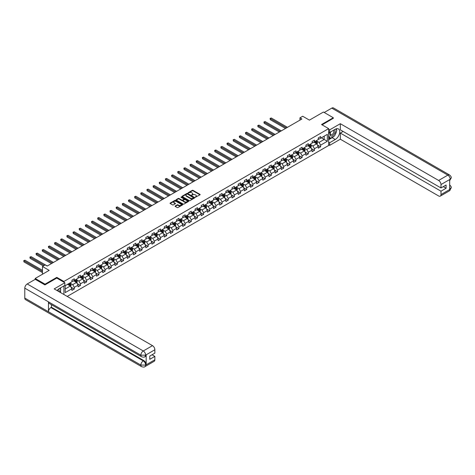 <?xml version="1.0" encoding="UTF-8"?>
<svg xmlns="http://www.w3.org/2000/svg" width="475" height="475" viewBox="0 0 475 475"><rect width="100%" height="100%" fill="white"/><g stroke="black" fill="none" stroke-linecap="round" stroke-linejoin="round"><path stroke-width="0.71" d="M195.338 197.214L199.999 194.839A0.546 0.315 0 0 0 199.999 194.388L193.022 190.362A0.546 0.315 0 0 0 192.244 190.362L188.13 192.737L188.13 193.052L189.204 192.743A1.752 1.015 0 0 1 191.686 192.743L192.268 193.082A1.752 1.015 0 0 1 192.779 193.794A1.752 1.015 0 0 1 192.268 194.513L191.734 195.136L192.808 194.827A1.752 1.015 0 0 1 195.29 194.827L195.872 195.16A1.752 1.015 0 0 1 196.383 195.878A1.752 1.015 0 0 1 195.872 196.591L195.338 196.899M175.233 205.978A0.546 0.315 0 0 0 175.233 206.423L177.193 207.557A0.546 0.315 0 0 0 177.965 207.557L182.542 204.915A0.546 0.315 0 0 0 182.542 204.47L175.566 200.438A0.546 0.315 0 0 0 174.788 200.438L170.216 203.08A0.546 0.315 0 0 0 170.216 203.526L172.579 204.891A0.546 0.315 0 0 0 173.357 204.891L175.311 203.763A0.546 0.315 0 0 0 175.311 203.318L174.141 202.641A1.467 0.849 0 0 1 173.713 202.041A1.467 0.849 0 0 1 174.616 201.257A1.467 0.849 0 0 1 176.213 201.442L180.803 204.096A1.467 0.849 0 0 1 181.236 204.689A1.467 0.849 0 0 1 180.328 205.473A1.467 0.849 0 0 1 178.731 205.289L177.965 204.85A0.546 0.315 0 0 0 177.193 204.85L175.233 205.978L175.233 206.423L177.193 205.307L177.193 204.85M333.296 118.418L333.296 117.735L323.428 112.035L309.415 120.127L302.706 116.25L299.939 117.847L301.916 118.987L47.209 266.042L45.232 264.902L42.471 266.493L42.471 274.241M56.798 278.095L56.798 277.364L45.036 284.157L35.168 278.463L49.18 270.37L42.471 266.493M56.798 277.364L63.905 281.467L328.641 128.624L328.641 145.493L67.224 296.418M333.296 117.735L321.533 124.521L328.641 128.624M189.246 200.598A0.546 0.315 0 0 0 190.018 200.598L194.59 197.956A0.546 0.315 0 0 0 194.59 197.511L187.613 193.485A0.546 0.315 0 0 0 186.841 193.485L182.269 196.122A0.546 0.315 0 0 0 182.269 196.573L189.246 200.598M181.082 197.297L181.474 197.351L181.474 196.893L188.563 200.99A0.546 0.315 0 0 1 188.563 201.436L183.991 204.078A0.546 0.315 0 0 1 183.219 204.078L176.243 200.052L178.202 198.93L178.202 198.473L176.243 199.601A0.546 0.315 0 0 0 176.243 200.052L176.243 199.601M178.202 198.93A0.546 0.315 0 0 1 178.974 198.93L178.974 198.473A0.546 0.315 0 0 0 178.202 198.473M178.974 198.473L181.806 200.106A0.546 0.315 0 0 0 182.578 200.106L183.878 199.357A0.546 0.315 0 0 0 183.878 198.906L180.933 197.208L181.474 196.893M35.168 279.371L35.168 278.463M45.036 284.157L45.036 284.84M63.905 294.506L63.905 285.914M63.905 282.197L63.905 281.467M70.995 287.132L74.29 289.038L74.29 287.375L78.078 285.184L78.078 286.847L80.447 285.481L80.447 283.818L84.235 281.627L84.235 283.29L86.604 281.924L86.604 280.262L90.393 278.071L90.393 279.739L92.762 278.368L92.762 276.705L96.556 274.52L96.556 276.183L98.925 274.811L98.925 273.149L102.713 270.964L102.713 272.626L105.082 271.261L105.082 269.592L108.87 267.407L108.87 269.07L111.239 267.704L111.239 266.042L115.027 263.851L115.027 265.513L117.396 264.147L117.396 262.485L121.19 260.294L121.19 261.957L123.553 260.591L123.553 258.928L127.347 256.738L127.347 258.406L129.717 257.034L129.717 255.372L133.505 253.187L133.505 254.849L135.874 253.478L135.874 251.815L139.662 249.63L139.662 251.293L142.031 249.927L142.031 248.259L145.819 246.074L145.819 247.736L148.188 246.371L148.188 244.708L151.982 242.517L151.982 244.18L154.345 242.814L154.345 241.152L158.139 238.961L158.139 240.629L160.508 239.257L160.508 237.595L164.297 235.404L164.297 237.072L166.666 235.701L166.666 234.038L170.454 231.853L170.454 233.516L172.823 232.15L172.823 230.482L176.611 228.297L176.611 229.959L178.98 228.594L178.98 226.925L182.774 224.74L182.774 226.403L185.143 225.037L185.143 223.375L188.931 221.184L188.931 222.846L191.3 221.481L191.3 219.818L195.088 217.627L195.088 219.296L197.458 217.924L197.458 216.262L201.246 214.071L201.246 215.739L203.615 214.368L203.615 212.705L207.403 210.52L207.403 212.183L209.772 210.817L209.772 209.148L213.566 206.963L213.566 208.626L215.935 207.26L215.935 205.598L219.723 203.407L219.723 205.069L222.092 203.704L222.092 202.041L225.88 199.85L225.88 201.513L228.249 200.147L228.249 198.485L232.037 196.294L232.037 197.962L234.407 196.591L234.407 194.928L238.201 192.743L238.201 194.406L240.564 193.034L240.564 191.372L244.358 189.187L244.358 190.849L246.727 189.483L246.727 187.815L250.515 185.63L250.515 187.292L252.884 185.927L252.884 184.264L256.672 182.073L256.672 183.736L259.041 182.37L259.041 180.708L262.829 178.517L262.829 180.179L265.198 178.814L265.198 177.151L268.993 174.96L268.993 176.629L271.356 175.257L271.356 173.595L275.15 171.41L275.15 173.072L277.519 171.701L277.519 170.038L281.307 167.853L281.307 169.516L283.676 168.15L283.676 166.482L287.464 164.297L287.464 165.959L289.833 164.593L289.833 162.931L293.621 160.74L293.621 162.402L295.99 161.037L295.99 159.374L299.784 157.183L299.784 158.846L302.153 157.48L302.153 155.818L305.942 153.627L305.942 155.295L308.311 153.924L308.311 152.261L312.099 150.076L312.099 151.739L314.468 150.367L314.468 148.705L318.256 146.52L318.256 148.182L320.625 146.817L320.625 145.148L327.334 141.277L327.334 134.348L324.182 136.171L324.182 139.454L327.334 141.277M74.29 289.038L71.921 290.403L71.921 288.741L65.212 292.612L65.212 285.683L71.921 281.812L71.921 280.149L74.29 278.777L74.29 280.446L78.078 278.255L78.078 276.592L80.447 275.227L80.447 276.889L84.235 274.698L84.235 273.036L86.604 271.67L86.604 273.333L90.393 271.142L90.393 269.479L92.762 268.114L92.762 269.776L96.556 267.591L96.556 265.923L98.925 264.557L98.925 266.22L102.713 264.035L102.713 262.372L105.082 261.001L105.082 262.663L108.87 260.478L108.87 258.816L111.239 257.444L111.239 259.113L115.027 256.922L115.027 255.259L117.396 253.893L117.396 255.556L121.19 253.365L121.19 251.703L123.553 250.337L123.553 251.999L127.347 249.808L127.347 248.146L129.717 246.78L129.717 248.443L133.505 246.258L133.505 244.589L135.874 243.224L135.874 244.886L139.662 242.701L139.662 241.039L142.031 239.667L142.031 241.33L145.819 239.145L145.819 237.482L148.188 236.111L148.188 237.779L151.982 235.588L151.982 233.926L154.345 232.56L154.345 234.223L158.139 232.032L158.139 230.369L160.508 229.003L160.508 230.666L164.297 228.475L164.297 226.812L166.666 225.447L166.666 227.109L170.454 224.924L170.454 223.256L172.823 221.89L172.823 223.553L176.611 221.368L176.611 219.705L178.98 218.334L178.98 220.002L182.774 217.811L182.774 216.149L185.143 214.777L185.143 216.446L188.931 214.255L188.931 212.592L191.3 211.227L191.3 212.889L195.088 210.698L195.088 209.036L197.458 207.67L197.458 209.333L201.246 207.148L201.246 205.479L203.615 204.113L203.615 205.776L207.403 203.591L207.403 201.922L209.772 200.557L209.772 202.219L213.566 200.034L213.566 198.372L215.935 197L215.935 198.669L219.723 196.478L219.723 194.815L222.092 193.444L222.092 195.112L225.88 192.921L225.88 191.259L228.249 189.893L228.249 191.556L232.037 189.365L232.037 187.702L234.407 186.337L234.407 187.999L238.201 185.814L238.201 184.146L240.564 182.78L240.564 184.442L244.358 182.257L244.358 180.595L246.727 179.223L246.727 180.886L250.515 178.701L250.515 177.038L252.884 175.667L252.884 177.335L256.672 175.144L256.672 173.482L259.041 172.116L259.041 173.779L262.829 171.588L262.829 169.925L265.198 168.56L265.198 170.222L268.993 168.031L268.993 166.369L271.356 165.003L271.356 166.666L275.15 164.481L275.15 162.812L277.519 161.447L277.519 163.109L281.307 160.924L281.307 159.262L283.676 157.89L283.676 159.553L287.464 157.368L287.464 155.705L289.833 154.333L289.833 156.002L293.621 153.811L293.621 152.148L295.99 150.783L295.99 152.445L299.784 150.254L299.784 148.592L302.153 147.226L302.153 148.889L305.942 146.698L305.942 145.035L308.311 143.67L308.311 145.332L312.099 143.147L312.099 141.479L314.468 140.113L314.468 141.776L318.256 139.591L318.256 137.928L320.625 136.557L320.625 138.219L327.334 134.348M73.655 280.808L76.499 282.447L72.711 284.638L69.867 282.999M71.921 280.897L72.711 281.354L74.29 280.446M72.711 284.638L74.29 287.375M76.499 282.447L78.078 285.184M79.818 277.252L82.656 278.896L78.868 281.081L76.024 279.442M78.078 277.347L78.868 277.798L80.447 276.889M78.868 281.081L80.447 283.818M82.656 278.896L84.235 281.627M85.975 273.695L88.819 275.34L85.025 277.525L82.187 275.886M84.235 273.79L85.025 274.241L86.604 273.333M85.025 277.525L86.604 280.262M88.819 275.34L90.393 278.071M92.132 270.144L94.976 271.783L91.182 273.968L88.344 272.329M90.393 270.233L91.182 270.691L92.762 269.776M91.182 273.968L92.762 276.705M94.976 271.783L96.556 274.52M98.289 266.588L101.133 268.227L97.345 270.418L94.501 268.773M96.556 266.677L97.345 267.134L98.925 266.22M97.345 270.418L98.925 273.149M101.133 268.227L102.713 270.964M104.447 263.031L107.291 264.67L103.502 266.861L100.658 265.216M102.713 263.12L103.502 263.577L105.082 262.663M103.502 266.861L105.082 269.592M107.291 264.67L108.87 267.407M110.61 259.475L113.448 261.113L109.66 263.304L106.816 261.666M108.87 259.564L109.66 260.021L111.239 259.113M109.66 263.304L111.239 266.042M113.448 261.113L115.027 263.851M116.767 255.918L119.611 257.563L115.817 259.748L112.979 258.109M115.027 256.013L115.817 256.464L117.396 255.556M115.817 259.748L117.396 262.485M119.611 257.563L121.19 260.294M122.924 252.362L125.768 254.006L121.974 256.191L119.136 254.553M121.19 252.457L121.974 252.914L123.553 251.999M121.974 256.191L123.553 258.928M125.768 254.006L127.347 256.738M129.081 248.811L131.925 250.45L128.137 252.635L125.293 250.996M127.347 248.9L128.137 249.357L129.717 248.443M128.137 252.635L129.717 255.372M131.925 250.45L133.505 253.187M135.238 245.254L138.083 246.893L134.294 249.084L131.45 247.439M133.505 245.343L134.294 245.801L135.874 244.886M134.294 249.084L135.874 251.815M138.083 246.893L139.662 249.63M141.402 241.698L144.24 243.337L140.452 245.527L137.607 243.883M139.662 241.787L140.452 242.244L142.031 241.33M140.452 245.527L142.031 248.259M144.24 243.337L145.819 246.074M147.559 238.141L150.403 239.78L146.609 241.971L143.771 240.332M145.819 238.23L146.609 238.688L148.188 237.779M146.609 241.971L148.188 244.708M150.403 239.78L151.982 242.517M153.716 234.585L156.56 236.229L152.772 238.414L149.928 236.776M151.982 234.68L152.772 235.131L154.345 234.223M152.772 238.414L154.345 241.152M156.56 236.229L158.139 238.961M159.873 231.028L162.717 232.673L158.929 234.858L156.085 233.219M158.139 231.123L158.929 231.58L160.508 230.666M158.929 234.858L160.508 237.595M162.717 232.673L164.297 235.404M166.036 227.477L168.874 229.116L165.086 231.301L162.242 229.662M164.297 227.567L165.086 228.024L166.666 227.109M165.086 231.301L166.666 234.038M168.874 229.116L170.454 231.853M172.193 223.921L175.032 225.56L171.243 227.751L168.399 226.106M170.454 224.01L171.243 224.467L172.823 223.553M171.243 227.751L172.823 230.482M175.032 225.56L176.611 228.297M178.351 220.364L181.195 222.003L177.401 224.194L174.562 222.549M176.611 220.453L177.401 220.911L178.98 220.002M177.401 224.194L178.98 226.925M181.195 222.003L182.774 224.74M184.508 216.808L187.352 218.453L183.564 220.638L180.72 218.999M182.774 216.897L183.564 217.354L185.143 216.446M183.564 220.638L185.143 223.375M187.352 218.453L188.931 221.184M190.665 213.251L193.509 214.896L189.721 217.081L186.877 215.442M188.931 213.346L189.721 213.797L191.3 212.889M189.721 217.081L191.3 219.818M193.509 214.896L195.088 217.627M196.828 209.695L199.666 211.339L195.878 213.524L193.034 211.886M195.088 209.79L195.878 210.247L197.458 209.333M195.878 213.524L197.458 216.262M199.666 211.339L201.246 214.071M202.985 206.144L205.829 207.783L202.035 209.974L199.197 208.329M201.246 206.233L202.035 206.69L203.615 205.776M202.035 209.974L203.615 212.705M205.829 207.783L207.403 210.52M209.143 202.588L211.987 204.226L208.192 206.417L205.354 204.773M207.403 202.677L208.192 203.134L209.772 202.219M208.192 206.417L209.772 209.148M211.987 204.226L213.566 206.963M215.3 199.031L218.144 200.67L214.356 202.861L211.512 201.216M213.566 199.12L214.356 199.577L215.935 198.669M214.356 202.861L215.935 205.598M218.144 200.67L219.723 203.407M221.457 195.474L224.301 197.119L220.513 199.304L217.669 197.665M219.723 195.569L220.513 196.021L222.092 195.112M220.513 199.304L222.092 202.041M224.301 197.119L225.88 199.85M227.62 191.918L230.458 193.562L226.67 195.748L223.826 194.109M225.88 192.013L226.67 192.464L228.249 191.556M226.67 195.748L228.249 198.485M230.458 193.562L232.037 196.294M233.777 188.361L236.621 190.006L232.827 192.191L229.989 190.552M232.037 188.456L232.827 188.913L234.407 187.999M232.827 192.191L234.407 194.928M236.621 190.006L238.201 192.743M239.934 184.811L242.778 186.449L238.984 188.64L236.146 186.996M238.201 184.9L238.984 185.357L240.564 184.442M238.984 188.64L240.564 191.372M242.778 186.449L244.358 189.187M246.092 181.254L248.936 182.893L245.148 185.084L242.303 183.439M244.358 181.343L245.148 181.8L246.727 180.886M245.148 185.084L246.727 187.815M248.936 182.893L250.515 185.63M252.249 177.697L255.093 179.336L251.305 181.527L248.461 179.888M250.515 177.787L251.305 178.244L252.884 177.335M251.305 181.527L252.884 184.264M255.093 179.336L256.672 182.073M258.412 174.141L261.25 175.786L257.462 177.971L254.618 176.332M256.672 174.236L257.462 174.687L259.041 173.779M257.462 177.971L259.041 180.708M261.25 175.786L262.829 178.517M264.569 170.584L267.413 172.229L263.619 174.414L260.781 172.775M262.829 170.679L263.619 171.131L265.198 170.222M263.619 174.414L265.198 177.151M267.413 172.229L268.993 174.96M270.726 167.034L273.57 168.672L269.782 170.857L266.938 169.219M268.993 167.123L269.782 167.58L271.356 166.666M269.782 170.857L271.356 173.595M273.57 168.672L275.15 171.41M276.883 163.477L279.728 165.116L275.939 167.307L273.095 165.662M275.15 163.566L275.939 164.023L277.519 163.109M275.939 167.307L277.519 170.038M279.728 165.116L281.307 167.853M283.047 159.921L285.885 161.559L282.097 163.75L279.252 162.106M281.307 160.01L282.097 160.467L283.676 159.553M282.097 163.75L283.676 166.482M285.885 161.559L287.464 164.297M289.204 156.364L292.042 158.003L288.254 160.194L285.41 158.555M287.464 156.453L288.254 156.91L289.833 156.002M288.254 160.194L289.833 162.931M292.042 158.003L293.621 160.74M295.361 152.808L298.205 154.452L294.411 156.637L291.573 154.998M293.621 152.902L294.411 153.354L295.99 152.445M294.411 156.637L295.99 159.374M298.205 154.452L299.784 157.183M301.518 149.251L304.362 150.896L300.574 153.081L297.73 151.442M299.784 149.346L300.574 149.803L302.153 148.889M300.574 153.081L302.153 155.818M304.362 150.896L305.942 153.627M307.675 145.7L310.519 147.339L306.731 149.524L303.887 147.885M305.942 145.789L306.731 146.247L308.311 145.332M306.731 149.524L308.311 152.261M310.519 147.339L312.099 150.076M313.838 142.144L316.677 143.782L312.888 145.973L310.044 144.329M312.099 142.233L312.888 142.69L314.468 141.776M312.888 145.973L314.468 148.705M316.677 143.782L318.256 146.52M321.338 137.809L324.182 139.454L319.046 142.417L316.202 140.772M318.256 138.676L319.046 139.133L320.625 138.219M319.046 142.417L320.625 145.148M299.939 117.847L299.939 120.127M65.212 288.966L70.342 286.003L67.498 284.365M70.342 286.003L71.921 288.741M317.33 144.911L320.625 146.817M311.173 148.467L314.468 150.367M305.015 152.024L308.311 153.924M298.852 155.58L302.153 157.48M292.695 159.131L295.99 161.037M286.538 162.688L289.833 164.593M280.381 166.244L283.676 168.15M274.223 169.801L277.519 171.701M268.06 173.357L271.356 175.257M261.903 176.914L265.198 178.814M255.746 180.464L259.041 182.37M249.589 184.021L252.884 185.927M243.426 187.578L246.727 189.483M237.268 191.134L240.564 193.034M231.111 194.691L234.407 196.591M224.954 198.247L228.249 200.147M218.797 201.798L222.092 203.704M212.634 205.354L215.935 207.26M206.477 208.911L209.772 210.817M200.319 212.467L203.615 214.368M194.162 216.024L197.458 217.924M188.005 219.581L191.3 221.481M181.842 223.131L185.143 225.037M175.685 226.688L178.98 228.594M169.527 230.244L172.823 232.15M163.37 233.801L166.666 235.701M157.213 237.357L160.508 239.257M151.05 240.908L154.345 242.814M144.893 244.465L148.188 246.371M138.736 248.021L142.031 249.927M132.578 251.578L135.874 253.478M126.415 255.134L129.717 257.034M120.258 258.691L123.553 260.591M114.101 262.242L117.396 264.147M107.944 265.798L111.239 267.704M101.787 269.355L105.082 271.261M95.623 272.911L98.925 274.811M89.466 276.468L92.762 278.368M83.309 280.024L86.604 281.924M77.152 283.575L80.447 285.481M195.492 197.268L195.872 197.048A1.752 1.015 0 0 0 196.383 196.335L196.383 195.878M192.779 193.794L192.779 194.251A1.752 1.015 0 0 1 192.268 194.97L191.888 195.189M199.987 194.839L193.022 190.819A0.546 0.315 0 0 0 192.244 190.819L188.284 193.105M194.584 197.962L187.613 193.937A0.546 0.315 0 0 0 186.841 193.937L182.275 196.573L182.269 196.122M193.622 197.891L187.5 194.043L186.396 194.37A1.752 1.015 0 0 0 185.879 195.083A1.752 1.015 0 0 0 186.396 195.801L190.582 198.217A1.752 1.015 0 0 0 193.058 198.217L193.622 197.891L193.622 198.348L193.622 198.033M185.879 195.083L185.879 195.54A1.752 1.015 0 0 0 186.396 196.252L186.396 195.801M193.622 198.348L193.058 198.669A1.752 1.015 0 0 1 190.582 198.669L186.396 196.252M178.974 198.93L181.806 200.563A0.546 0.315 0 0 0 182.578 200.563L183.878 199.815A0.546 0.315 0 0 0 184.039 199.589L184.039 199.132M181.474 197.351L188.557 201.442M184.739 201.798A1.467 0.849 0 0 0 186.337 201.982A1.467 0.849 0 0 0 187.239 201.204A1.467 0.849 0 0 0 186.812 200.604L185.197 199.672A0.546 0.315 0 0 0 184.419 199.672L183.118 200.42A0.546 0.315 0 0 0 183.118 200.866L184.739 201.798L184.739 202.255A1.467 0.849 0 0 0 186.337 202.439A1.467 0.849 0 0 0 187.239 201.655L187.239 201.204M182.958 200.64L182.958 201.097A0.546 0.315 0 0 0 183.118 201.323L183.118 200.866M184.739 202.255L183.118 201.323M181.236 204.689L181.236 205.147A1.467 0.849 0 0 1 180.328 205.93A1.467 0.849 0 0 1 178.731 205.746L177.965 205.307A0.546 0.315 0 0 0 177.193 205.307M173.713 202.041L173.713 202.498A1.467 0.849 0 0 0 174.141 203.092L174.141 202.641M175.311 203.318L175.311 203.763L174.141 203.092M182.531 204.921L175.566 200.895A0.546 0.315 0 0 0 174.788 200.895L170.222 203.532L170.216 203.08M316.991 144.323L317.46 143.141A1.478 0.855 -120 0 0 316.985 141.882L316.172 140.79M314.753 142.672L314.201 141.93M287.464 127.33L271.29 117.99L270.305 118.56L270.305 119.7L285.493 128.47M314.949 141.497L315.762 142.589A1.478 0.855 60 0 1 316.19 143.48L316.659 143.201A1.478 0.855 -120 0 0 316.237 142.316L315.424 141.223M315.05 141.437L315.958 142.648A0.754 0.433 60 0 1 316.095 142.874L316.659 143.201M270.305 119.7L270.085 118.435L286.478 127.9M270.085 118.435L271.29 117.99M330.642 131.913A3.628 2.096 120 0 0 331.265 136.105A3.628 2.096 120 0 0 334.543 133.511A3.628 2.096 120 0 0 334.453 129.717M330.849 131.795A2.482 1.437 120 0 0 330.838 134.68A2.482 1.437 120 0 0 331.2 134.793A2.482 1.437 120 0 0 333.474 132.958A2.482 1.437 120 0 0 333.325 130.376A2.482 1.437 120 0 0 333.313 130.37M335.837 128.957L336.811 130.334L334.679 135.832L330.416 138.29L328.641 137.097M330.416 138.29L328.641 135.761M328.641 134.348L329.418 132.335M58.965 291.656A3.628 2.096 120 0 0 58.49 289.115M57.813 290.985A2.482 1.437 120 0 0 57.558 289.964M59.797 288.289L60.788 289.697L59.832 292.155M333.895 136.283A6.282 3.628 120 0 1 332.156 137.697L335.273 139.496A6.282 3.628 120 0 0 339.376 133.962A6.282 3.628 120 0 0 338.414 128.933A6.282 3.628 120 0 0 335.273 129.242L329.668 132.477L329.668 129.859L340.326 123.702L438.621 180.453L447.842 175.132L331.776 108.128L324.217 112.492M335.273 139.496L329.668 142.738L329.668 145.356L340.326 139.205L340.326 133.071L440.99 191.188L440.99 194.584L450.264 189.181L449.677 189.46L449.677 179.657L450.211 179.235L440.99 184.555A3.349 1.936 -120 0 0 438.621 180.453M343.128 131.45L340.326 133.071M443.282 186.633L446.084 188.248L446.084 185.013L440.99 187.952L340.326 129.835L340.326 123.702M328.641 131.884L329.668 132.477M328.641 129.265L329.668 129.859M328.641 144.762L329.668 145.356M328.641 142.144L329.668 142.738M340.326 139.205L438.621 195.955A3.349 1.936 -120 0 0 440.295 196.122A3.349 1.936 -120 0 0 440.99 194.584M331.776 108.128A3.432 1.983 -60 0 1 333.497 107.956L449.558 174.966A3.432 1.983 -60 0 0 447.842 175.132A3.349 1.936 60 0 1 450.211 179.235M440.99 187.952L440.99 184.555M446.084 188.248L440.99 191.188M333.296 118.281L322.127 124.866M335.142 134.639A6.282 3.628 120 0 0 336.49 131.153M336.597 130.031A6.282 3.628 120 0 0 336.437 128.749M332.156 137.697L328.641 139.727M328.641 138.997L330.143 138.13M328.641 137.631L328.955 137.447M449.677 187.114L450.211 189.151M449.558 184.876C450.906 186.087 451.47 187.055 451.25 187.785L450.27 189.181M449.558 174.966C450.906 176.166 451.47 177.139 451.25 177.893L450.27 179.271M141.556 356.725A3.432 1.983 -60 0 1 140.849 355.175L145.582 355.157L144.952 356.725C144.388 357.295 143.26 357.295 141.556 356.725L49.18 303.394A3.432 1.983 -60 0 1 48.468 301.845L24.783 288.171A3.432 1.983 -60 0 1 27.212 283.967L35.245 279.324L44.917 284.911L56.762 278.071L64.855 282.744L64.855 285.368L59.25 288.604A6.282 3.628 120 0 0 57.047 290.546M64.855 282.744L54.197 288.901L152.493 345.652A3.349 1.936 60 0 1 154.862 349.754L154.862 353.151L149.768 356.09L149.768 359.326L154.862 356.387L154.862 359.783A3.349 1.936 60 0 1 154.167 361.315L144.952 366.635A3.349 1.936 -120 0 0 145.641 365.103L154.862 359.783M60.414 292.487L61.732 293.253M60.551 292.41L60.551 290.302M60.551 289.364L60.551 287.85M144.952 366.635C144.412 367.205 143.284 367.205 141.556 366.641L25.496 299.636A3.432 1.983 -60 0 1 24.783 298.062L48.468 311.737A3.432 1.983 -60 0 1 50.896 307.557L143.278 360.887L143.806 360.578A3.349 1.936 60 0 1 146.175 364.681L146.175 354.884A3.349 1.936 60 0 1 145.481 356.416L144.952 356.725M24.783 288.171L24.783 298.062M27.212 283.967L143.278 350.972A3.432 1.983 -60 0 0 140.849 355.175L48.468 301.845L48.468 311.737L140.849 365.067L145.641 365.103M154.862 356.387L152.059 354.766M51.431 304.695L51.431 307.248L143.806 360.578M51.431 307.248L50.896 307.557M310.834 147.879L311.303 146.698A1.478 0.855 -120 0 0 310.828 145.439L310.015 144.347M308.596 146.229L308.043 145.487M281.307 130.88L265.133 121.547L264.147 122.117L264.147 123.257L279.336 132.02M308.792 145.053L309.605 146.146A1.478 0.855 60 0 1 310.027 147.03L310.502 146.757A1.478 0.855 -120 0 0 310.08 145.867L309.267 144.78M308.892 144.994L309.795 146.205A0.754 0.433 60 0 1 309.938 146.431L310.502 146.757M264.147 123.257L263.928 121.992L280.321 131.45M263.928 121.992L265.133 121.547M304.671 151.436L305.14 150.254A1.478 0.855 -120 0 0 304.671 148.99L303.858 147.903M302.438 149.785L301.88 149.043M275.15 134.437L258.976 125.103L257.99 125.673L257.99 126.807L273.173 135.577M302.634 148.61L303.448 149.696A1.478 0.855 60 0 1 303.869 150.587L304.344 150.314A1.478 0.855 -120 0 0 303.923 149.423L303.103 148.337M302.735 148.55L303.638 149.756A0.754 0.433 60 0 1 303.774 149.987L304.344 150.314M257.99 126.807L257.771 125.543L274.164 135.007M257.771 125.543L258.976 125.103M298.514 154.993L298.983 153.805A1.478 0.855 -120 0 0 298.514 152.546L297.7 151.46M296.275 153.336L295.723 152.6M268.993 137.993L252.819 128.654L251.827 129.224L251.827 130.364L267.015 139.133M296.471 152.166L297.291 153.253A1.478 0.855 60 0 1 297.712 154.143L298.187 153.87A1.478 0.855 -120 0 0 297.76 152.98L296.946 151.893M296.578 152.107L297.481 153.312A0.754 0.433 60 0 1 297.617 153.544L298.187 153.87M251.827 130.364L251.613 129.099L268.001 138.563M251.613 129.099L252.819 128.654M292.357 158.543L292.826 157.362A1.478 0.855 -120 0 0 292.357 156.103L291.537 155.016M290.118 156.893L289.566 156.156M262.829 141.55L246.656 132.21L245.67 132.78L245.67 133.92L260.858 142.69M290.314 155.723L291.127 156.809A1.478 0.855 60 0 1 291.555 157.7L292.03 157.427A1.478 0.855 -120 0 0 291.603 156.536L290.789 155.45M290.421 155.663L291.323 156.869A0.754 0.433 60 0 1 291.46 157.1L292.03 157.427M245.67 133.92L245.456 132.656L261.844 142.12M245.456 132.656L246.656 132.21M286.199 162.1L286.668 160.918A1.478 0.855 -120 0 0 286.193 159.659L285.38 158.573M283.961 160.449L283.409 159.713M256.672 145.107L240.498 135.767L239.513 136.337L239.513 137.477L254.701 146.247M284.157 159.279L284.97 160.366A1.478 0.855 60 0 1 285.398 161.257L285.867 160.983A1.478 0.855 -120 0 0 285.445 160.093L284.632 159.006M284.258 159.22L285.166 160.425A0.754 0.433 60 0 1 285.303 160.651L285.867 160.983M239.513 137.477L239.293 136.212L255.687 145.677M239.293 136.212L240.498 135.767M280.042 165.656L280.511 164.475A1.478 0.855 -120 0 0 280.036 163.216L279.223 162.123M277.804 164.006L277.246 163.263M250.515 148.663L234.341 139.323L233.356 139.893L233.356 141.033L248.538 149.803M278 162.83L278.813 163.922A1.478 0.855 60 0 1 279.235 164.813L279.71 164.534A1.478 0.855 -120 0 0 279.288 163.649L278.475 162.557M278.101 162.771L279.003 163.982A0.754 0.433 60 0 1 279.14 164.208L279.71 164.534M233.356 141.033L233.136 139.769L249.529 149.233M233.136 139.769L234.341 139.323M273.879 169.213L274.348 168.031A1.478 0.855 -120 0 0 273.879 166.767L273.066 165.68M271.641 167.562L271.088 166.82M244.358 152.214L228.184 142.88L227.192 143.45L227.192 144.59L242.381 153.354M271.842 166.387L272.656 167.473A1.478 0.855 60 0 1 273.077 168.364L273.553 168.091A1.478 0.855 -120 0 0 273.131 167.2L272.312 166.113M271.943 166.327L272.846 167.533A0.754 0.433 60 0 1 272.983 167.764L273.553 168.091M227.192 144.59L226.979 143.325L243.366 152.784M226.979 143.325L228.184 142.88M267.722 172.769L268.191 171.582A1.478 0.855 -120 0 0 267.722 170.323L266.902 169.237M265.483 171.113L264.931 170.377M238.195 155.77L222.027 146.437L221.035 147.007L221.035 148.141L236.223 156.91M265.679 169.943L266.499 171.03A1.478 0.855 60 0 1 266.92 171.92L267.395 171.647A1.478 0.855 -120 0 0 266.968 170.757L266.154 169.67M265.786 169.884L266.689 171.089A0.754 0.433 60 0 1 266.825 171.321L267.395 171.647M221.035 148.141L220.822 146.876L237.209 156.34M220.822 146.876L222.027 146.437M261.565 176.326L262.034 175.138A1.478 0.855 -120 0 0 261.559 173.88L260.745 172.793M259.326 174.669L258.774 173.933M232.037 159.327L215.864 149.987L214.878 150.557L214.878 151.697L230.066 160.467M259.522 173.5L260.336 174.586A1.478 0.855 60 0 1 260.763 175.477L261.232 175.204A1.478 0.855 -120 0 0 260.811 174.313L259.997 173.227M259.629 173.44L260.532 174.646A0.754 0.433 60 0 1 260.668 174.877L261.232 175.204M214.878 151.697L214.664 150.433L231.052 159.897M214.664 150.433L215.864 149.987M255.408 179.877L255.877 178.695A1.478 0.855 -120 0 0 255.402 177.436L254.588 176.35M253.169 178.226L252.617 177.49M225.88 162.883L209.707 153.544L208.721 154.114L208.721 155.254L223.909 164.023M253.365 177.056L254.178 178.143A1.478 0.855 60 0 1 254.6 179.033L255.075 178.76A1.478 0.855 -120 0 0 254.653 177.87L253.84 176.783M253.466 176.997L254.374 178.202A0.754 0.433 60 0 1 254.511 178.434L255.075 178.76M208.721 155.254L208.501 153.989L224.895 163.453M208.501 153.989L209.707 153.544M249.25 183.433L249.719 182.252A1.478 0.855 -120 0 0 249.244 180.993L248.431 179.906M247.012 181.783L246.454 181.046M219.723 166.44L203.549 157.1L202.564 157.67L202.564 158.81L217.746 167.58M247.208 180.613L248.021 181.699A1.478 0.855 60 0 1 248.443 182.59L248.918 182.317A1.478 0.855 -120 0 0 248.496 181.426L247.683 180.34M247.309 180.553L248.211 181.759A0.754 0.433 60 0 1 248.348 181.984L248.918 182.317M202.564 158.81L202.344 157.546L218.737 167.01M202.344 157.546L203.549 157.1M243.087 186.99L243.556 185.808A1.478 0.855 -120 0 0 243.087 184.549L242.274 183.457M240.849 185.339L240.297 184.597M213.566 169.997L197.392 160.657L196.401 161.227L196.401 162.367L211.589 171.131M241.051 184.163L241.864 185.256A1.478 0.855 60 0 1 242.286 186.141L242.761 185.868A1.478 0.855 -120 0 0 242.339 184.983L241.52 183.89M241.152 184.104L242.054 185.315A0.754 0.433 60 0 1 242.191 185.541L242.761 185.868M196.401 162.367L196.187 161.102L212.574 170.567M196.187 161.102L197.392 160.657M236.93 190.546L237.399 189.365A1.478 0.855 -120 0 0 236.93 188.1L236.111 187.013M234.692 188.896L234.139 188.153M207.403 173.547L191.229 164.213L190.243 164.783L190.243 165.923L205.432 174.687M234.888 187.72L235.707 188.807A1.478 0.855 60 0 1 236.128 189.697L236.603 189.424A1.478 0.855 -120 0 0 236.176 188.533L235.362 187.447M234.994 187.661L235.897 188.866A0.754 0.433 60 0 1 236.033 189.098L236.603 189.424M190.243 165.923L190.03 164.659L206.417 174.117M190.03 164.659L191.229 164.213M230.773 194.103L231.242 192.915A1.478 0.855 -120 0 0 230.767 191.657L229.953 190.57M228.534 192.446L227.982 191.71M201.246 177.104L185.072 167.77L184.086 168.334L184.086 169.474L199.274 178.244M228.73 191.277L229.544 192.363A1.478 0.855 60 0 1 229.971 193.254L230.44 192.981A1.478 0.855 -120 0 0 230.019 192.09L229.205 191.003M228.831 191.217L229.74 192.422A0.754 0.433 60 0 1 229.876 192.654L230.44 192.981M184.086 169.474L183.867 168.209L200.26 177.674M183.867 168.209L185.072 167.77M224.616 197.659L225.085 196.472A1.478 0.855 -120 0 0 224.61 195.213L223.796 194.127M222.377 196.003L221.825 195.267M195.088 180.66L178.915 171.321L177.929 171.891L177.929 173.031L193.117 181.8M222.573 194.833L223.387 195.92A1.478 0.855 60 0 1 223.808 196.81L224.283 196.537A1.478 0.855 -120 0 0 223.862 195.647L223.048 194.56M222.674 194.774L223.577 195.979A0.754 0.433 60 0 1 223.719 196.211L224.283 196.537M177.929 173.031L177.709 171.766L194.103 181.23M177.709 171.766L178.915 171.321M218.453 201.21L218.928 200.028A1.478 0.855 -120 0 0 218.453 198.77L217.639 197.683M216.22 199.559L215.662 198.823M188.931 184.217L172.757 174.877L171.772 175.447L171.772 176.587L186.954 185.357M216.416 198.39L217.229 199.476A1.478 0.855 60 0 1 217.651 200.367L218.126 200.094A1.478 0.855 -120 0 0 217.704 199.203L216.885 198.117M216.517 198.33L217.419 199.536A0.754 0.433 60 0 1 217.556 199.761L218.126 200.094M171.772 176.587L171.552 175.322L187.946 184.787M171.552 175.322L172.757 174.877M212.295 204.767L212.764 203.585A1.478 0.855 -120 0 0 212.295 202.326L211.482 201.24M210.057 203.116L209.505 202.374M182.774 187.773L166.6 178.434L165.609 179.004L165.609 180.144L180.797 188.913M210.253 201.946L211.072 203.033A1.478 0.855 60 0 1 211.494 203.923L211.969 203.65A1.478 0.855 -120 0 0 211.541 202.76L210.728 201.667M210.36 201.887L211.262 203.092A0.754 0.433 60 0 1 211.399 203.318L211.969 203.65M165.609 180.144L165.395 178.879L181.783 188.343M165.395 178.879L166.6 178.434M206.138 208.323L206.607 207.142A1.478 0.855 -120 0 0 206.138 205.883L205.319 204.79M203.9 206.672L203.348 205.93M176.611 191.33L160.437 181.99L159.452 182.56L159.452 183.7L174.64 192.464M204.096 205.497L204.909 206.589A1.478 0.855 60 0 1 205.337 207.474L205.812 207.201A1.478 0.855 -120 0 0 205.384 206.316L204.571 205.224M204.203 205.438L205.105 206.649A0.754 0.433 60 0 1 205.242 206.874L205.812 207.201M159.452 183.7L159.238 182.436L175.625 191.894M159.238 182.436L160.437 181.99M199.981 211.88L200.45 210.698A1.478 0.855 -120 0 0 199.975 209.433L199.162 208.347M197.743 210.229L197.19 209.487M170.454 194.881L154.28 185.547L153.294 186.117L153.294 187.257L168.482 196.021M197.938 209.053L198.752 210.14A1.478 0.855 60 0 1 199.179 211.031L199.648 210.757A1.478 0.855 -120 0 0 199.227 209.867L198.413 208.78M198.039 208.994L198.948 210.199A0.754 0.433 60 0 1 199.084 210.431L199.648 210.757M153.294 187.257L153.075 185.992L169.468 195.451M153.075 185.992L154.28 185.547M193.824 215.436L194.293 214.249A1.478 0.855 -120 0 0 193.818 212.99L193.004 211.903M191.585 213.78L191.033 213.043M164.297 198.437L148.123 189.098L147.137 189.667L147.137 190.808L162.325 199.577M191.781 212.61L192.595 213.697A1.478 0.855 60 0 1 193.016 214.587L193.491 214.314A1.478 0.855 -120 0 0 193.07 213.423L192.256 212.337M191.882 212.551L192.785 213.756A0.754 0.433 60 0 1 192.927 213.987L193.491 214.314M147.137 190.808L146.917 189.543L163.311 199.007M146.917 189.543L148.123 189.098M187.661 218.987L188.13 217.805A1.478 0.855 -120 0 0 187.661 216.547L186.847 215.46M185.428 217.336L184.87 216.6M158.139 201.994L141.966 192.654L140.98 193.224L140.98 194.364L156.162 203.134M185.624 216.167L186.438 217.253A1.478 0.855 60 0 1 186.859 218.144L187.334 217.871A1.478 0.855 -120 0 0 186.912 216.98L186.093 215.893M185.725 216.107L186.627 217.312A0.754 0.433 60 0 1 186.764 217.544L187.334 217.871M140.98 194.364L140.76 193.099L157.154 202.564M140.76 193.099L141.966 192.654M181.503 222.543L181.973 221.362A1.478 0.855 -120 0 0 181.503 220.103L180.69 219.017M179.265 220.893L178.713 220.157M151.982 205.55L135.808 196.211L134.817 196.781L134.817 197.921L150.005 206.69M179.461 219.723L180.28 220.81A1.478 0.855 60 0 1 180.702 221.7L181.177 221.427A1.478 0.855 -120 0 0 180.749 220.537L179.936 219.45M179.568 219.664L180.47 220.869A0.754 0.433 60 0 1 180.607 221.095L181.177 221.427M134.817 197.921L134.603 196.656L150.991 206.12M134.603 196.656L135.808 196.211M175.346 226.1L175.815 224.918A1.478 0.855 -120 0 0 175.346 223.66L174.527 222.573M173.108 224.449L172.556 223.707M145.819 209.107L129.645 199.767L128.66 200.337L128.66 201.477L143.848 210.247M173.304 223.28L174.117 224.366A1.478 0.855 60 0 1 174.545 225.257L175.02 224.984A1.478 0.855 -120 0 0 174.592 224.093L173.779 223.001M173.411 223.22L174.313 224.426A0.754 0.433 60 0 1 174.45 224.651L175.02 224.984M128.66 201.477L128.446 200.213L144.833 209.677M128.446 200.213L129.645 199.767M169.189 229.657L169.658 228.475A1.478 0.855 -120 0 0 169.183 227.216L168.37 226.124M166.951 228.006L166.398 227.264M139.662 212.658L123.488 203.324L122.502 203.894L122.502 205.034L137.691 213.797M167.147 226.83L167.96 227.923A1.478 0.855 60 0 1 168.388 228.808L168.857 228.534A1.478 0.855 -120 0 0 168.435 227.644L167.622 226.557M167.248 226.771L168.156 227.982A0.754 0.433 60 0 1 168.292 228.208L168.857 228.534M122.502 205.034L122.283 203.769L138.676 213.227M122.283 203.769L123.488 203.324M163.032 233.213L163.501 232.032A1.478 0.855 -120 0 0 163.026 230.767L162.213 229.68M160.793 231.562L160.235 230.82M133.505 216.214L117.331 206.88L116.345 207.45L116.345 208.59L131.528 217.354M160.989 230.387L161.803 231.473A1.478 0.855 60 0 1 162.224 232.364L162.699 232.091A1.478 0.855 -120 0 0 162.278 231.2L161.464 230.114M161.09 230.328L161.993 231.533A0.754 0.433 60 0 1 162.129 231.764L162.699 232.091M116.345 208.59L116.126 207.32L132.519 216.784M116.126 207.32L117.331 206.88M156.869 236.77L157.338 235.582A1.478 0.855 -120 0 0 156.869 234.323L156.055 233.237M154.63 235.113L154.078 234.377M127.347 219.771L111.174 210.431L110.188 211.001L110.188 212.141L125.37 220.911M154.832 233.943L155.646 235.03A1.478 0.855 60 0 1 156.067 235.921L156.542 235.648A1.478 0.855 -120 0 0 156.121 234.757L155.301 233.67M154.933 233.884L155.836 235.089A0.754 0.433 60 0 1 155.972 235.321L156.542 235.648M110.188 212.141L109.968 210.876L126.356 220.341M109.968 210.876L111.174 210.431M150.712 240.32L151.181 239.139A1.478 0.855 -120 0 0 150.712 237.88L149.892 236.793M148.473 238.67L147.921 237.933M121.184 223.327L105.017 213.987L104.025 214.558L104.025 215.697L119.213 224.467M148.669 237.5L149.488 238.587A1.478 0.855 60 0 1 149.91 239.477L150.385 239.204A1.478 0.855 -120 0 0 149.958 238.313L149.144 237.227M148.776 237.441L149.678 238.646A0.754 0.433 60 0 1 149.815 238.877L150.385 239.204M104.025 215.697L103.811 214.433L120.199 223.897M103.811 214.433L105.017 213.987M144.554 243.877L145.023 242.695A1.478 0.855 -120 0 0 144.554 241.437L143.735 240.35M142.316 242.226L141.764 241.49M115.027 226.884L98.853 217.544L97.868 218.114L97.868 219.254L113.056 228.024M142.512 241.057L143.325 242.143A1.478 0.855 60 0 1 143.753 243.034L144.228 242.761A1.478 0.855 -120 0 0 143.8 241.87L142.987 240.783M142.619 240.997L143.521 242.203A0.754 0.433 60 0 1 143.658 242.428L144.228 242.761M97.868 219.254L97.654 217.989L114.042 227.454M97.654 217.989L98.853 217.544M138.397 247.433L138.866 246.252A1.478 0.855 -120 0 0 138.391 244.993L137.578 243.901M136.159 245.783L135.607 245.041M108.87 230.44L92.696 221.101L91.711 221.671L91.711 222.811L106.899 231.58M136.355 244.607L137.168 245.7A1.478 0.855 60 0 1 137.596 246.59L138.065 246.311A1.478 0.855 -120 0 0 137.643 245.427L136.83 244.334M136.456 244.548L137.364 245.759A0.754 0.433 60 0 1 137.501 245.985L138.065 246.311M91.711 222.811L91.491 221.546L107.884 231.01M91.491 221.546L92.696 221.101M132.24 250.99L132.709 249.808A1.478 0.855 -120 0 0 132.234 248.55L131.421 247.457M130.002 249.339L129.443 248.597M102.713 233.991L86.539 224.657L85.553 225.227L85.553 226.367L100.736 235.131M130.197 248.164L131.011 249.256A1.478 0.855 60 0 1 131.433 250.141L131.907 249.868A1.478 0.855 -120 0 0 131.486 248.977L130.673 247.891M130.298 248.104L131.201 249.316A0.754 0.433 60 0 1 131.338 249.541L131.907 249.868M85.553 226.367L85.334 225.102L101.727 234.561M85.334 225.102L86.539 224.657M126.077 254.547L126.546 253.365A1.478 0.855 -120 0 0 126.077 252.1L125.263 251.014M123.838 252.896L123.286 252.154M96.556 237.547L80.382 228.214L79.39 228.784L79.39 229.918L94.578 238.688M124.04 251.72L124.854 252.807A1.478 0.855 60 0 1 125.275 253.697L125.75 253.424A1.478 0.855 -120 0 0 125.329 252.534L124.509 251.447M124.141 251.661L125.044 252.866A0.754 0.433 60 0 1 125.18 253.098L125.75 253.424M79.39 229.918L79.177 228.653L95.564 238.118M79.177 228.653L80.382 228.214M119.92 258.103L120.389 256.916A1.478 0.855 -120 0 0 119.92 255.657L119.1 254.57M117.681 256.447L117.129 255.71M90.393 241.104L74.219 231.764L73.233 232.334L73.233 233.474L88.421 242.244M117.877 255.277L118.697 256.363A1.478 0.855 60 0 1 119.118 257.254L119.593 256.981A1.478 0.855 -120 0 0 119.166 256.09L118.352 255.004M117.984 255.217L118.887 256.423A0.754 0.433 60 0 1 119.023 256.654L119.593 256.981M73.233 233.474L73.019 232.21L89.407 241.674M73.019 232.21L74.219 231.764M113.763 261.654L114.232 260.472A1.478 0.855 -120 0 0 113.757 259.213L112.943 258.127M111.524 260.003L110.972 259.267M84.235 244.661L68.062 235.321L67.076 235.891L67.076 237.031L82.264 245.801M111.72 258.833L112.533 259.92A1.478 0.855 60 0 1 112.961 260.811L113.43 260.538A1.478 0.855 -120 0 0 113.008 259.647L112.195 258.56M111.821 258.774L112.729 259.979A0.754 0.433 60 0 1 112.866 260.211L113.43 260.538M67.076 237.031L66.856 235.766L83.25 245.231M66.856 235.766L68.062 235.321M107.605 265.21L108.074 264.029A1.478 0.855 -120 0 0 107.599 262.77L106.786 261.683M105.367 263.56L104.815 262.823M78.078 248.217L61.904 238.877L60.919 239.447L60.919 240.588L76.107 249.357M105.563 262.39L106.376 263.477A1.478 0.855 60 0 1 106.798 264.367L107.273 264.094A1.478 0.855 -120 0 0 106.851 263.203L106.038 262.117M105.664 262.331L106.572 263.536A0.754 0.433 60 0 1 106.709 263.762L107.273 264.094M60.919 240.588L60.699 239.323L77.093 248.787M60.699 239.323L61.904 238.877M101.442 268.767L101.917 267.585A1.478 0.855 -120 0 0 101.442 266.327L100.629 265.234M99.21 267.116L98.652 266.374M71.921 251.774L55.747 242.434L54.762 243.004L54.762 244.144L69.944 252.914M99.406 265.941L100.219 267.033A1.478 0.855 60 0 1 100.641 267.924L101.116 267.645A1.478 0.855 -120 0 0 100.694 266.76L99.875 265.668M99.507 265.881L100.409 267.092A0.754 0.433 60 0 1 100.546 267.318L101.116 267.645M54.762 244.144L54.542 242.879L70.935 252.344M54.542 242.879L55.747 242.434M95.285 272.323L95.754 271.142A1.478 0.855 -120 0 0 95.285 269.877L94.472 268.791M93.047 270.673L92.494 269.931M65.764 255.324L49.59 245.991L48.598 246.561L48.598 247.701L63.787 256.464M93.242 269.497L94.062 270.584A1.478 0.855 60 0 1 94.483 271.474L94.958 271.201A1.478 0.855 -120 0 0 94.537 270.311L93.718 269.224M93.349 269.438L94.252 270.643A0.754 0.433 60 0 1 94.388 270.875L94.958 271.201M48.598 247.701L48.385 246.436L64.772 255.894M48.385 246.436L49.59 245.991M89.128 275.88L89.597 274.692A1.478 0.855 -120 0 0 89.128 273.434L88.308 272.347M86.889 274.223L86.337 273.487M59.601 258.881L43.427 249.547L42.441 250.117L42.441 251.251L57.629 260.021M87.085 273.054L87.905 274.14A1.478 0.855 60 0 1 88.326 275.031L88.801 274.758A1.478 0.855 -120 0 0 88.374 273.867L87.56 272.781M87.192 272.994L88.095 274.2A0.754 0.433 60 0 1 88.231 274.431L88.801 274.758M42.441 251.251L42.228 249.987L58.615 259.451M42.228 249.987L43.427 249.547M82.971 279.437L83.44 278.249A1.478 0.855 -120 0 0 82.965 276.99L82.151 275.904M80.732 277.78L80.18 277.044M53.443 262.438L37.27 253.098L36.284 253.668L36.284 254.808L51.472 263.577M80.928 276.61L81.742 277.697A1.478 0.855 60 0 1 82.169 278.587L82.638 278.314A1.478 0.855 -120 0 0 82.217 277.424L81.403 276.337M81.029 276.551L81.938 277.756A0.754 0.433 60 0 1 82.074 277.988L82.638 278.314M36.284 254.808L36.064 253.543L52.458 263.007M36.064 253.543L37.27 253.098M76.813 282.987L77.282 281.806A1.478 0.855 -120 0 0 76.808 280.547L75.994 279.46M74.575 281.337L74.023 280.6M47.286 265.994L31.113 256.654L30.127 257.224L30.127 258.364L43.338 265.994M74.771 280.167L75.584 281.253A1.478 0.855 60 0 1 76.006 282.144L76.481 281.871A1.478 0.855 -120 0 0 76.059 280.98L75.246 279.894M74.872 280.108L75.774 281.313A0.754 0.433 60 0 1 75.917 281.544L76.481 281.871M30.127 258.364L29.907 257.1L44.323 265.424M29.907 257.1L31.113 256.654M70.65 286.544L71.125 285.362A1.478 0.855 -120 0 0 70.65 284.103L69.837 283.017M68.418 284.893L67.86 284.157M42.471 270.322L24.955 260.211L23.97 260.781L23.97 261.921L42.471 272.603M68.614 283.723L69.427 284.81A1.478 0.855 60 0 1 69.849 285.701L70.324 285.428A1.478 0.855 -120 0 0 69.902 284.537L69.083 283.45M68.715 283.664L69.617 284.869A0.754 0.433 60 0 1 69.754 285.095L70.324 285.428M23.97 261.921L23.75 260.656L42.471 271.462M23.75 260.656L24.955 260.211M195.872 197.048L195.872 196.591M191.734 195.136L191.734 194.821M192.268 194.97L192.268 194.513M188.13 193.052L188.13 192.737M192.244 190.819L192.244 190.362M193.022 190.819L193.022 190.362M199.999 194.839L199.999 194.388M186.841 193.937L186.841 193.485M187.613 193.937L187.613 193.485M194.59 197.956L194.59 197.511M190.582 198.669L190.582 198.217M193.058 198.669L193.058 198.217M181.806 200.563L181.806 200.106M182.578 200.563L182.578 200.106M183.878 199.815L183.878 199.357M188.563 201.436L188.563 200.99M177.965 205.307L177.965 204.85M178.731 205.746L178.731 205.289M174.788 200.895L174.788 200.438M175.566 200.895L175.566 200.438M182.542 204.915L182.542 204.47M316.534 143.699L317.448 143.171M316.237 142.316L316.985 141.882M315.186 142.922L315.762 142.589M451.25 187.797L449.516 190.796A3.349 1.936 -120 0 0 450.211 189.264M449.677 180.773L450.211 179.348M146.175 364.681L145.588 365.067M154.862 349.754L145.588 355.157M145.641 355.187L146.175 354.884M145.641 355.074A3.349 1.936 60 0 0 143.278 350.972L152.493 345.652M141.556 366.641A3.432 1.983 -60 0 1 140.849 365.067A3.432 1.983 -60 0 1 143.278 360.887C144.703 361.843 145.493 363.209 145.641 364.99M310.371 147.256L311.291 146.727M310.08 145.867L310.828 145.439M309.029 146.478L309.605 146.146M304.214 150.812L305.134 150.278M303.923 149.423L304.671 148.99M302.866 150.035L303.448 149.696M298.057 154.363L298.977 153.835M297.76 152.98L298.514 152.546M296.709 153.585L297.291 153.253M291.899 157.92L292.814 157.391M291.603 156.536L292.357 156.103M290.552 157.142L291.127 156.809M285.742 161.476L286.657 160.948M285.445 160.093L286.193 159.659M284.394 160.698L284.97 160.366M279.579 165.033L280.499 164.504M279.288 163.649L280.036 163.216M278.237 164.255L278.813 163.922M273.422 168.589L274.342 168.055M273.131 167.2L273.879 166.767M272.074 167.812L272.656 167.473M267.265 172.146L268.185 171.612M266.968 170.757L267.722 170.323M265.917 171.368L266.499 171.03M261.108 175.697L262.022 175.168M260.811 174.313L261.559 173.88M259.76 174.919L260.336 174.586M254.95 179.253L255.865 178.725M254.653 177.87L255.402 177.436M253.602 178.475L254.178 178.143M248.787 182.81L249.708 182.281M248.496 181.426L249.244 180.993M247.445 182.032L248.021 181.699M242.63 186.366L243.55 185.838M242.339 184.983L243.087 184.549M241.282 185.588L241.864 185.256M236.473 189.923L237.393 189.388M236.176 188.533L236.93 188.1M235.125 189.145L235.707 188.807M230.316 193.479L231.23 192.945M230.019 192.09L230.767 191.657M228.968 192.702L229.544 192.363M224.158 197.03L225.073 196.502M223.862 195.647L224.61 195.213M222.811 196.252L223.387 195.92M217.995 200.587L218.916 200.058M217.704 199.203L218.453 198.77M216.648 199.809L217.229 199.476M211.838 204.143L212.758 203.615M211.541 202.76L212.295 202.326M210.49 203.365L211.072 203.033M205.681 207.7L206.595 207.171M205.384 206.316L206.138 205.883M204.333 206.922L204.909 206.589M199.524 211.256L200.438 210.722M199.227 209.867L199.975 209.433M198.176 210.478L198.752 210.14M193.361 214.807L194.281 214.278M193.07 213.423L193.818 212.99M192.019 214.029L192.595 213.697M187.203 218.363L188.124 217.835M186.912 216.98L187.661 216.547M185.856 217.586L186.438 217.253M181.046 221.92L181.967 221.392M180.749 220.537L181.503 220.103M179.698 221.142L180.28 220.81M174.889 225.477L175.803 224.948M174.592 224.093L175.346 223.66M173.541 224.699L174.117 224.366M168.732 229.033L169.646 228.505M168.435 227.644L169.183 227.216M167.384 228.255L167.96 227.923M162.569 232.59L163.489 232.055M162.278 231.2L163.026 230.767M161.227 231.812L161.803 231.473M156.412 236.14L157.332 235.612M156.121 234.757L156.869 234.323M155.064 235.362L155.646 235.03M150.254 239.697L151.175 239.168M149.958 238.313L150.712 237.88M148.907 238.919L149.488 238.587M144.097 243.253L145.012 242.725M143.8 241.87L144.554 241.437M142.749 242.476L143.325 242.143M137.94 246.81L138.854 246.282M137.643 245.427L138.391 244.993M136.592 246.032L137.168 245.7M131.777 250.367L132.697 249.838M131.486 248.977L132.234 248.55M130.435 249.589L131.011 249.256M125.62 253.923L126.54 253.389M125.329 252.534L126.077 252.1M124.272 253.145L124.854 252.807M119.462 257.474L120.383 256.945M119.166 256.09L119.92 255.657M118.115 256.696L118.697 256.363M113.305 261.03L114.22 260.502M113.008 259.647L113.757 259.213M111.957 260.252L112.533 259.92M107.148 264.587L108.062 264.058M106.851 263.203L107.599 262.77M105.8 263.809L106.376 263.477M100.985 268.143L101.905 267.615M100.694 266.76L101.442 266.327M99.637 267.366L100.219 267.033M94.828 271.7L95.748 271.166M94.537 270.311L95.285 269.877M93.48 270.922L94.062 270.584M88.671 275.257L89.591 274.722M88.374 273.867L89.128 273.434M87.323 274.479L87.905 274.14M82.513 278.807L83.428 278.279M82.217 277.424L82.965 276.99M81.166 278.029L81.742 277.697M76.356 282.364L77.271 281.835M76.059 280.98L76.808 280.547M75.008 281.586L75.584 281.253M70.193 285.92L71.113 285.392M69.902 284.537L70.65 284.103M68.845 285.142L69.427 284.81M193.735 198.188L193.735 197.737M440.295 196.122L449.516 190.796M451.25 177.905L449.516 180.886"/></g></svg>
